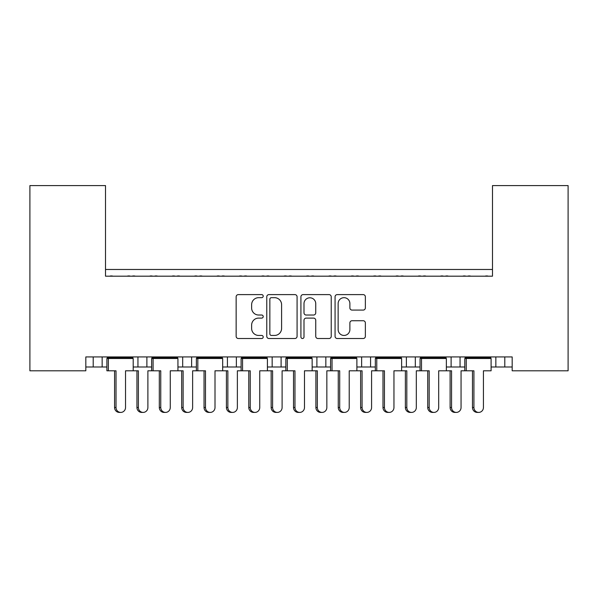 <?xml version="1.0" encoding="UTF-8"?>
<svg xmlns="http://www.w3.org/2000/svg" width="598" height="598" viewBox="0 0 598 598"><rect width="100%" height="100%" fill="white"/><g stroke="black" fill="none" stroke-linecap="round" stroke-linejoin="round"><path stroke-width="0.9" d="M263.21 296.137A1.54 1.54 0 0 0 261.677 294.605L238.348 294.605A2.198 2.198 0 0 0 236.15 296.795L236.15 336.323A2.198 2.198 0 0 0 238.348 338.513L261.67 338.513A1.54 1.54 0 0 0 263.21 336.98A1.54 1.54 0 0 0 261.67 335.441L258.657 335.441A7.027 7.027 0 0 1 251.631 328.414L251.631 325.125A7.027 7.027 0 0 1 258.657 318.099L261.67 318.099A1.54 1.54 0 0 0 263.21 316.559A1.54 1.54 0 0 0 261.67 315.019L258.657 315.019A7.027 7.027 0 0 1 251.631 308L251.631 304.703A7.027 7.027 0 0 1 258.657 297.677L261.677 297.677A1.54 1.54 0 0 0 263.21 296.137M363.165 310.085A2.198 2.198 0 0 0 365.363 307.888L365.363 296.802A2.198 2.198 0 0 0 363.165 294.605L337.257 294.605A2.198 2.198 0 0 0 335.067 296.802L335.067 336.323A2.198 2.198 0 0 0 337.257 338.52L363.165 338.52A2.198 2.198 0 0 0 365.363 336.323L365.363 322.927A2.198 2.198 0 0 0 363.165 320.73L352.08 320.73A2.198 2.198 0 0 0 349.882 322.927L349.882 329.573A5.875 5.875 0 0 1 344.014 335.441A5.875 5.875 0 0 1 338.139 329.573L338.139 303.552A5.875 5.875 0 0 1 344.014 297.677A5.875 5.875 0 0 1 349.882 303.552L349.882 307.888A2.198 2.198 0 0 0 352.08 310.085L363.165 310.085M512.18 356.939L85.82 356.939L85.82 370.805L29.9 370.805L29.9 185.589L105.51 185.589L105.51 276.186L492.49 276.186L492.49 185.589L568.1 185.589L568.1 370.805L512.18 370.805L512.18 356.939M297.079 296.802A2.198 2.198 0 0 0 294.881 294.605L268.973 294.605A2.198 2.198 0 0 0 266.775 296.795L266.775 336.323A2.198 2.198 0 0 0 268.973 338.513L294.881 338.513A2.198 2.198 0 0 0 297.079 336.323L297.079 296.802M303.119 294.605L329.027 294.605A2.198 2.198 0 0 1 331.225 296.802L331.225 336.323A2.198 2.198 0 0 1 329.027 338.52L317.934 338.52A2.198 2.198 0 0 1 315.744 336.323L315.744 320.289A2.198 2.198 0 0 0 313.546 318.099L306.191 318.099A2.198 2.198 0 0 0 303.993 320.289L303.993 336.98A1.54 1.54 0 0 1 302.461 338.513A1.54 1.54 0 0 1 300.921 336.98L300.921 296.802A2.198 2.198 0 0 1 303.119 294.605M105.51 269.474L492.49 269.474M460.056 356.939L460.056 367L464.803 367M491.1 367L495.847 367L495.847 356.939M495.847 367L504.794 367L504.794 356.939L504.794 367L512.18 367M415.318 356.939L415.318 367L420.065 367M446.362 367L451.109 367L451.109 356.939M415.318 367L406.371 367L406.371 356.939L406.371 367L401.624 367M356.886 367L370.581 367L370.581 356.939L370.581 367L375.327 367M325.843 356.939L325.843 367L330.589 367M267.411 367L281.105 367L281.105 356.939L281.105 367L285.851 367M312.149 367L316.895 367L316.895 356.939M272.157 367L272.157 356.939L272.157 367M222.673 367L236.367 367L236.367 356.939L236.367 367L241.114 367M177.935 367L191.629 367L191.629 356.939L191.629 367L196.376 367M133.197 367L146.891 367L146.891 356.939L146.891 367L151.638 367M137.944 367L137.944 356.939L137.944 367M85.82 367L102.153 367L102.153 356.939L102.153 367L106.9 367M93.206 367L93.206 356.939L93.206 367M460.056 367L451.109 367M325.843 367L316.895 367M492.49 196.772L492.49 276.186L105.51 276.186L105.51 196.772M182.682 367L182.682 356.939M227.419 367L227.419 356.939M361.633 367L361.633 356.939M271.387 297.677A1.54 1.54 0 0 0 269.855 299.217L269.855 333.908A1.54 1.54 0 0 0 271.387 335.441L274.572 335.441A7.027 7.027 0 0 0 281.598 328.414L281.598 304.703A7.027 7.027 0 0 0 274.572 297.677L271.387 297.677M315.744 303.657A5.875 5.875 0 0 0 309.869 297.789A5.875 5.875 0 0 0 303.993 303.657L303.993 312.829A2.198 2.198 0 0 0 306.191 315.026L313.546 315.026A2.198 2.198 0 0 0 315.744 312.829L315.744 303.657M120.774 412.411L119.323 412.411A4.919 4.754 -90 0 1 114.569 407.492L116.019 407.492A4.919 4.754 90 0 0 120.774 412.411A4.919 4.754 90 0 0 125.528 407.492L125.528 370.805L133.197 370.805L133.197 358.501L125.528 358.501L132.913 357.604L132.913 356.939M107.184 356.939L107.184 357.604L132.913 357.604M112.828 276.186A2.235 2.235 0 0 0 111.848 275.962L110.832 275.962A2.235 2.235 0 0 0 109.86 276.186M130.237 276.186A2.235 2.235 0 0 0 129.258 275.962L128.241 275.962A2.235 2.235 0 0 0 127.269 276.186M114.569 358.501L107.184 357.604L116.019 358.501L125.528 358.501M116.019 407.492L116.019 370.805L106.9 370.805L106.9 358.501L116.019 358.501M108.35 370.805L108.35 358.501M114.569 407.492L114.569 370.805M143.139 412.411L141.696 412.411A4.919 4.754 -90 0 1 136.942 407.492L138.385 407.492A4.919 4.754 90 0 0 143.139 412.411A4.919 4.754 90 0 0 147.893 407.492L147.893 370.805L151.638 370.805L151.638 358.501L170.266 358.501L177.651 357.604L177.651 356.939M135.193 276.186A2.235 2.235 0 0 0 134.221 275.962L133.204 275.962A2.235 2.235 0 0 0 132.233 276.186M152.602 276.186A2.235 2.235 0 0 0 151.63 275.962L150.614 275.962A2.235 2.235 0 0 0 149.635 276.186M138.385 407.492L138.385 370.805L133.197 370.805M136.942 407.492L136.942 370.805M165.511 412.411L164.061 412.411A4.919 4.754 -90 0 1 159.307 407.492L160.757 407.492A4.919 4.754 90 0 0 165.511 412.411A4.919 4.754 90 0 0 170.266 407.492L170.266 370.805L177.935 370.805L177.935 358.501L170.266 358.501M151.922 356.939L151.922 357.604L177.651 357.604M157.566 276.186A2.235 2.235 0 0 0 156.586 275.962L155.577 275.962A2.235 2.235 0 0 0 154.598 276.186M174.975 276.186A2.235 2.235 0 0 0 173.996 275.962L172.979 275.962A2.235 2.235 0 0 0 172.007 276.186M159.307 358.501L151.922 357.604L160.757 358.501M160.757 407.492L160.757 370.805L151.638 370.805M153.088 370.805L153.088 358.501M159.307 407.492L159.307 370.805M210.249 412.411L208.799 412.411A4.919 4.754 -90 0 1 204.045 407.492L205.495 407.492A4.919 4.754 90 0 0 210.249 412.411A4.919 4.754 90 0 0 215.003 407.492L215.003 370.805L222.673 370.805L222.673 358.501L215.003 358.501L222.389 357.604L222.389 356.939M196.66 356.939L196.66 357.604L222.389 357.604M202.303 276.186A2.235 2.235 0 0 0 201.324 275.962L200.315 275.962A2.235 2.235 0 0 0 199.336 276.186M219.713 276.186A2.235 2.235 0 0 0 218.733 275.962L217.717 275.962A2.235 2.235 0 0 0 216.745 276.186M204.045 358.501L196.66 357.604L205.495 358.501L215.003 358.501M205.495 407.492L205.495 370.805L196.376 370.805L196.376 358.501L205.495 358.501M197.826 370.805L197.826 358.501M204.045 407.492L204.045 370.805M254.987 412.411L253.537 412.411A4.919 4.754 -90 0 1 248.783 407.492L250.233 407.492A4.919 4.754 90 0 0 254.987 412.411A4.919 4.754 90 0 0 259.741 407.492L259.741 370.805L267.411 370.805L267.411 358.501L259.741 358.501L267.127 357.604L267.127 356.939M241.398 356.939L241.398 357.604L267.127 357.604M247.041 276.186A2.235 2.235 0 0 0 246.062 275.962L245.053 275.962A2.235 2.235 0 0 0 244.074 276.186M264.451 276.186A2.235 2.235 0 0 0 263.471 275.962L262.455 275.962A2.235 2.235 0 0 0 261.483 276.186M248.783 358.501L241.398 357.604L250.233 358.501L259.741 358.501M250.233 407.492L250.233 370.805L241.114 370.805L241.114 358.501L250.233 358.501M242.564 370.805L242.564 358.501M248.783 407.492L248.783 370.805M299.725 412.411L298.275 412.411A4.919 4.754 -90 0 1 293.521 407.492L294.971 407.492A4.919 4.754 90 0 0 299.725 412.411A4.919 4.754 90 0 0 304.479 407.492L304.479 370.805L312.149 370.805L312.149 358.501L304.479 358.501L311.864 357.604L311.864 356.939M286.136 356.939L286.136 357.604L311.864 357.604M291.779 276.186A2.235 2.235 0 0 0 290.8 275.962L289.791 275.962A2.235 2.235 0 0 0 288.812 276.186M309.188 276.186A2.235 2.235 0 0 0 308.209 275.962L307.2 275.962A2.235 2.235 0 0 0 306.221 276.186M293.521 358.501L286.136 357.604L294.971 358.501L304.479 358.501M294.971 407.492L294.971 370.805L285.851 370.805L285.851 358.501L294.971 358.501M287.302 370.805L287.302 358.501M293.521 407.492L293.521 370.805M344.463 412.411L343.013 412.411A4.919 4.754 -90 0 1 338.259 407.492L339.709 407.492A4.919 4.754 90 0 0 344.463 412.411A4.919 4.754 90 0 0 349.217 407.492L349.217 370.805L356.886 370.805L356.886 358.501L349.217 358.501L356.602 357.604L356.602 356.939M330.873 356.939L330.873 357.604L356.602 357.604M336.517 276.186A2.235 2.235 0 0 0 335.545 275.962L334.529 275.962A2.235 2.235 0 0 0 333.549 276.186M353.926 276.186A2.235 2.235 0 0 0 352.947 275.962L351.938 275.962A2.235 2.235 0 0 0 350.959 276.186M338.259 358.501L330.873 357.604L339.709 358.501L349.217 358.501M339.709 407.492L339.709 370.805L330.589 370.805L330.589 358.501L339.709 358.501M332.04 370.805L332.04 358.501M338.259 407.492L338.259 370.805M389.201 412.411L387.751 412.411A4.919 4.754 -90 0 1 382.997 407.492L384.447 407.492A4.919 4.754 90 0 0 389.201 412.411A4.919 4.754 90 0 0 393.955 407.492L393.955 370.805L401.624 370.805L401.624 358.501L393.955 358.501L401.34 357.604L401.34 356.939M375.611 356.939L375.611 357.604L401.34 357.604M381.255 276.186A2.235 2.235 0 0 0 380.283 275.962L379.267 275.962A2.235 2.235 0 0 0 378.287 276.186M398.664 276.186A2.235 2.235 0 0 0 397.685 275.962L396.676 275.962A2.235 2.235 0 0 0 395.697 276.186M382.997 358.501L375.611 357.604L384.447 358.501L393.955 358.501M384.447 407.492L384.447 370.805L375.327 370.805L375.327 358.501L384.447 358.501M376.777 370.805L376.777 358.501M382.997 407.492L382.997 370.805M433.939 412.411L432.489 412.411A4.919 4.754 -90 0 1 427.734 407.492L429.185 407.492A4.919 4.754 90 0 0 433.939 412.411A4.919 4.754 90 0 0 438.693 407.492L438.693 370.805L446.362 370.805L446.362 358.501L438.693 358.501L446.078 357.604L446.078 356.939M420.349 356.939L420.349 357.604L446.078 357.604M425.993 276.186A2.235 2.235 0 0 0 425.021 275.962L424.004 275.962A2.235 2.235 0 0 0 423.025 276.186M443.402 276.186A2.235 2.235 0 0 0 442.423 275.962L441.414 275.962A2.235 2.235 0 0 0 440.434 276.186M427.734 358.501L420.349 357.604L429.185 358.501L438.693 358.501M429.185 407.492L429.185 370.805L420.065 370.805L420.065 358.501L429.185 358.501M421.515 370.805L421.515 358.501M427.734 407.492L427.734 370.805M478.677 412.411L477.226 412.411A4.919 4.754 -90 0 1 472.472 407.492L473.922 407.492A4.919 4.754 90 0 0 478.677 412.411A4.919 4.754 90 0 0 483.431 407.492L483.431 370.805L491.1 370.805L491.1 358.501L483.431 358.501L490.816 357.604L490.816 356.939M465.087 356.939L465.087 357.604L490.816 357.604M470.731 276.186A2.235 2.235 0 0 0 469.759 275.962L468.742 275.962A2.235 2.235 0 0 0 467.763 276.186M488.14 276.186A2.235 2.235 0 0 0 487.168 275.962L486.152 275.962A2.235 2.235 0 0 0 485.172 276.186M472.472 358.501L465.087 357.604L473.922 358.501L483.431 358.501M473.922 407.492L473.922 370.805L464.803 370.805L464.803 358.501L473.922 358.501M466.253 370.805L466.253 358.501M472.472 407.492L472.472 370.805M187.877 412.411L186.434 412.411A4.919 4.754 -90 0 1 181.68 407.492L183.123 407.492A4.919 4.754 90 0 0 187.877 412.411A4.919 4.754 90 0 0 192.631 407.492L192.631 370.805L196.376 370.805M179.931 276.186A2.235 2.235 0 0 0 178.959 275.962L177.942 275.962A2.235 2.235 0 0 0 176.971 276.186M197.34 276.186A2.235 2.235 0 0 0 196.368 275.962L195.352 275.962A2.235 2.235 0 0 0 194.372 276.186M183.123 407.492L183.123 370.805L177.935 370.805M181.68 407.492L181.68 370.805M232.615 412.411L231.172 412.411A4.919 4.754 -90 0 1 226.418 407.492L227.86 407.492A4.919 4.754 90 0 0 232.615 412.411A4.919 4.754 90 0 0 237.369 407.492L237.369 370.805L241.114 370.805M224.669 276.186A2.235 2.235 0 0 0 223.697 275.962L222.68 275.962A2.235 2.235 0 0 0 221.709 276.186M242.078 276.186A2.235 2.235 0 0 0 241.106 275.962L240.09 275.962A2.235 2.235 0 0 0 239.118 276.186M227.86 407.492L227.86 370.805L222.673 370.805M226.418 407.492L226.418 370.805M277.352 412.411L275.91 412.411A4.919 4.754 -90 0 1 271.156 407.492L272.598 407.492A4.919 4.754 90 0 0 277.352 412.411A4.919 4.754 90 0 0 282.106 407.492L282.106 370.805L285.851 370.805M269.406 276.186A2.235 2.235 0 0 0 268.435 275.962L267.418 275.962A2.235 2.235 0 0 0 266.446 276.186M286.816 276.186A2.235 2.235 0 0 0 285.844 275.962L284.827 275.962A2.235 2.235 0 0 0 283.856 276.186M272.598 407.492L272.598 370.805L267.411 370.805M271.156 407.492L271.156 370.805M322.09 412.411L320.648 412.411A4.919 4.754 -90 0 1 315.894 407.492L317.336 407.492A4.919 4.754 90 0 0 322.09 412.411A4.919 4.754 90 0 0 326.844 407.492L326.844 370.805L330.589 370.805M314.144 276.186A2.235 2.235 0 0 0 313.173 275.962L312.156 275.962A2.235 2.235 0 0 0 311.184 276.186M331.554 276.186A2.235 2.235 0 0 0 330.582 275.962L329.565 275.962A2.235 2.235 0 0 0 328.594 276.186M317.336 407.492L317.336 370.805L312.149 370.805M315.894 407.492L315.894 370.805M366.828 412.411L365.385 412.411A4.919 4.754 -90 0 1 360.631 407.492L362.074 407.492A4.919 4.754 90 0 0 366.828 412.411A4.919 4.754 90 0 0 371.582 407.492L371.582 370.805L375.327 370.805M358.882 276.186A2.235 2.235 0 0 0 357.91 275.962L356.894 275.962A2.235 2.235 0 0 0 355.922 276.186M376.291 276.186A2.235 2.235 0 0 0 375.32 275.962L374.303 275.962A2.235 2.235 0 0 0 373.331 276.186M362.074 407.492L362.074 370.805L356.886 370.805M360.631 407.492L360.631 370.805M411.566 412.411L410.123 412.411A4.919 4.754 -90 0 1 405.369 407.492L406.812 407.492A4.919 4.754 90 0 0 411.566 412.411A4.919 4.754 90 0 0 416.32 407.492L416.32 370.805L420.065 370.805M403.628 276.186A2.235 2.235 0 0 0 402.648 275.962L401.632 275.962A2.235 2.235 0 0 0 400.66 276.186M421.029 276.186A2.235 2.235 0 0 0 420.058 275.962L419.041 275.962A2.235 2.235 0 0 0 418.069 276.186M406.812 407.492L406.812 370.805L401.624 370.805M405.369 407.492L405.369 370.805M456.304 412.411L454.861 412.411A4.919 4.754 -90 0 1 450.107 407.492L451.557 407.492A4.919 4.754 90 0 0 456.304 412.411A4.919 4.754 90 0 0 461.058 407.492L461.058 370.805L464.803 370.805M448.365 276.186A2.235 2.235 0 0 0 447.386 275.962L446.37 275.962A2.235 2.235 0 0 0 445.398 276.186M465.767 276.186A2.235 2.235 0 0 0 464.796 275.962L463.779 275.962A2.235 2.235 0 0 0 462.807 276.186M451.557 407.492L451.557 370.805L446.362 370.805M450.107 407.492L450.107 370.805"/></g></svg>
